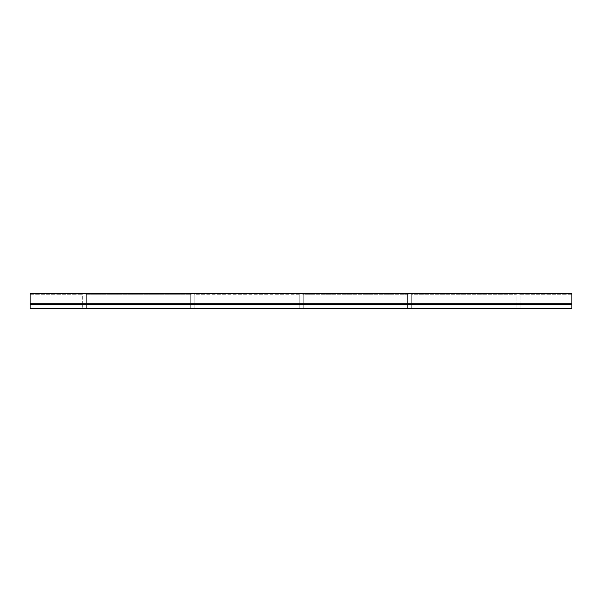 <?xml version="1.0" encoding="UTF-8"?>
<svg xmlns="http://www.w3.org/2000/svg" width="602" height="602" viewBox="0 0 602 602"><rect width="100%" height="100%" fill="white"/><g stroke="black" fill="none" stroke-linecap="round" stroke-linejoin="round"><path stroke-width="0.45" stroke-dasharray="3.01 2.26" d="M86.357 304.048L86.357 294.258L84.325 293.618L82.293 294.258L82.293 304.048L86.357 304.048L82.293 304.048L82.293 308.57L86.357 308.57L86.357 304.048L82.293 304.048L82.293 308.57L86.357 308.57L86.357 304.048L86.357 308.57L82.293 308.57L82.293 304.048L86.357 304.048L86.357 308.57L82.293 308.57L82.293 304.048L86.357 304.048L82.293 304.048L82.293 294.258L84.325 293.618L86.357 294.258L190.744 294.258L190.744 304.048L194.807 304.048L194.807 294.258L192.775 293.618L190.744 294.258L192.775 293.618L194.807 294.258L299.194 294.258L299.194 304.048L303.257 304.048L303.257 294.258L301.226 293.618L299.194 294.258L301.226 293.618L303.257 294.258L407.644 294.258L407.644 304.048L411.708 304.048L411.708 294.258L409.676 293.618L407.644 294.258L409.676 293.618L411.708 294.258L516.095 294.258L516.095 304.048L520.158 304.048L520.158 294.258L518.126 293.618L516.095 294.258L517.11 293.701L520.158 294.258L520.158 304.048L516.095 304.048L516.095 308.57L520.158 308.57L520.158 304.048L516.095 304.048L516.095 308.57L520.158 308.57L520.158 304.048L520.158 308.57L516.095 308.57L516.095 304.048L520.158 304.048L520.158 308.57L516.095 308.57L516.095 304.048L520.158 304.048L516.095 304.048L516.095 294.258L518.126 293.618L520.158 294.258L571.9 294.258L571.9 293.43L30.1 293.43L30.1 294.258L82.293 294.258L30.1 294.258L30.1 293.43L571.9 293.43L571.9 294.258L520.158 294.258L519.142 293.701L516.095 294.258L411.708 294.258L411.708 304.048L407.644 304.048L407.644 308.57L411.708 308.57L411.708 304.048L407.644 304.048L407.644 308.57L411.708 308.57L411.708 304.048L411.708 308.57L407.644 308.57L407.644 304.048L411.708 304.048L411.708 308.57L407.644 308.57L407.644 304.048L411.708 304.048L407.644 304.048L407.644 294.258L410.692 293.701L411.708 294.258L410.692 293.701L407.644 294.258L303.257 294.258L302.242 293.701L299.194 294.258L194.807 294.258L193.791 293.701L190.744 294.258L86.357 294.258L83.309 293.701L82.293 294.258L83.309 293.701L86.357 294.258L86.357 304.048L82.293 304.048L86.357 304.048M303.257 308.57L303.257 304.048L299.194 304.048L299.194 308.57L303.257 308.57L303.257 304.048L299.194 304.048L299.194 308.57L303.257 308.57L299.194 308.57L299.194 304.048L303.257 304.048L303.257 308.57L299.194 308.57L299.194 304.048L303.257 304.048L303.257 308.57L299.194 308.57L303.257 308.57M194.807 308.57L194.807 304.048L190.744 304.048L190.744 308.57L194.807 308.57L194.807 304.048L190.744 304.048L190.744 308.57L194.807 308.57L190.744 308.57L190.744 304.048L194.807 304.048L194.807 308.57L190.744 308.57L190.744 304.048L194.807 304.048L194.807 308.57L190.744 308.57L194.807 308.57M303.257 294.258L303.257 304.048L299.194 304.048L299.194 294.258L300.21 293.701L303.257 294.258M194.807 294.258L194.807 304.048L190.744 304.048L190.744 294.258L191.76 293.701L194.807 294.258M571.9 304.048L30.1 304.048L571.9 304.048L30.1 304.048L30.1 293.43L30.1 303.792L571.9 303.792L30.1 303.792L571.9 304.048L30.1 304.048L571.9 304.048L571.9 304.499L30.1 304.499L30.1 304.048L30.1 308.57L30.1 304.499L571.9 304.499L571.9 308.57L30.1 308.57L571.9 308.57L30.1 308.57L571.9 308.57L571.9 304.048L30.1 304.048L571.9 304.048L30.1 304.048L571.9 304.048L571.9 308.57L30.1 308.57L30.1 304.048L30.1 308.57L571.9 308.57L571.9 304.048M194.807 304.048L190.744 304.048L194.807 304.048M303.257 304.048L299.194 304.048L303.257 304.048M411.708 304.048L407.644 304.048L411.708 304.048M520.158 304.048L516.095 304.048L520.158 304.048M571.9 293.43L571.9 303.792L571.9 293.43M86.357 308.57L82.293 308.57L86.357 308.57M411.708 308.57L407.644 308.57L411.708 308.57M520.158 308.57L516.095 308.57L520.158 308.57M30.1 308.57L30.1 304.048L30.1 308.57"/><path stroke-width="0.9" d="M30.1 293.43L571.9 293.43L30.1 293.43L30.1 308.57L571.9 308.57L571.9 304.499L30.1 304.499L571.9 304.499L571.9 304.048L30.1 304.048L571.9 304.048L30.1 303.792L571.9 303.792L571.9 293.43L571.9 308.57L30.1 308.57L30.1 293.43"/></g></svg>

